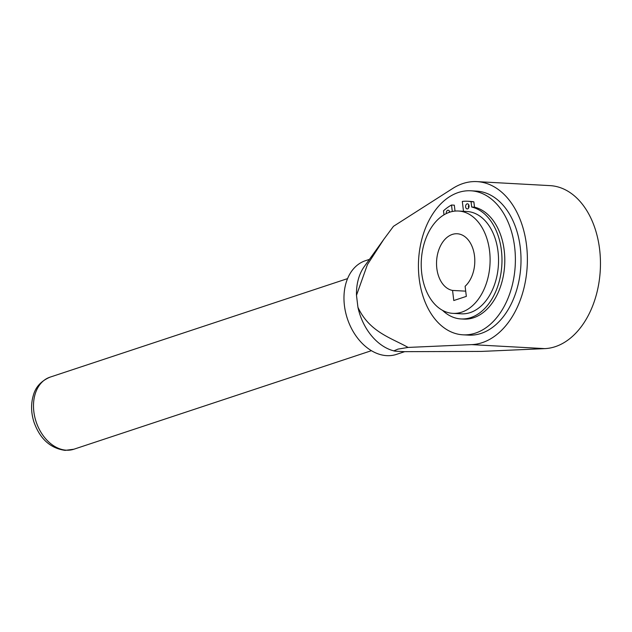 <?xml version="1.0" encoding="UTF-8"?>
<svg xmlns="http://www.w3.org/2000/svg" width="632" height="632" viewBox="0 0 632 632"><rect width="100%" height="100%" fill="white"/><g stroke="black" fill="none" stroke-linecap="round" stroke-linejoin="round"><path stroke-width="0.95" d="M393.72 350.91L397.963 349.117L408.122 347.426C390.687 337.693 369.309 331.84 357.933 307.286A49.731 35.653 -108.3 0 0 391.959 350.349L395.024 351.163L404.109 351.661L481.197 351.424L544.776 348.627A81.615 54.755 -86.9 0 0 600.4 267.407A81.615 54.755 -86.9 0 0 550.069 185.626L476.994 181.621A81.615 54.755 -86.9 0 0 452.804 188.407L393.467 226.319L383.79 239.362L367.413 264.611L356.488 295.326L357.933 307.286M408.122 347.426L471.709 344.622A81.615 54.755 -86.9 0 0 527.325 263.402A81.615 54.755 -86.9 0 0 476.994 181.621M404.662 351.676L396.477 354.386A49.351 35.384 -108.3 0 1 386.784 355.65A49.351 35.384 -108.3 0 1 345.562 312.145A49.351 35.384 -108.3 0 1 365.446 260.692L369.443 259.373M356.488 295.326A49.731 35.653 -108.3 0 1 364.237 266.633L383.79 239.362M419.182 278.609A72.127 48.388 -86.9 0 0 462.964 334.818A72.127 48.388 -86.9 0 0 515.23 265.448A72.127 48.388 -86.9 0 0 470.856 190.793A72.127 48.388 -86.9 0 0 419.182 278.609M462.964 334.818L468.589 335.126A72.127 48.388 -86.9 0 0 520.855 265.756A72.127 48.388 -86.9 0 0 476.473 191.101L470.856 190.793M442.534 310.352A56.366 37.817 -86.9 0 0 461.02 318.939L463.833 319.089A56.366 37.817 -86.9 0 0 504.423 268.252A56.366 37.817 -86.9 0 0 474.506 207.178L473.858 201.837A61.494 41.262 -86.9 0 0 470.271 201.403L467.467 201.252A61.494 41.262 -86.9 0 0 462.308 201.442L463.501 211.293M455.04 211.088L454.321 205.179L451.509 205.021A61.494 41.262 -86.9 0 0 443.506 210.804L443.996 214.84M421.757 273.419A51.247 34.381 -86.9 0 0 452.868 313.361A51.247 34.381 -86.9 0 0 489.998 264.073A51.247 34.381 -86.9 0 0 458.469 211.017A51.247 34.381 -86.9 0 0 421.757 273.419M452.868 313.361L461.297 313.82A51.247 34.381 -86.9 0 0 498.435 264.532A51.247 34.381 -86.9 0 0 466.906 211.483L458.469 211.017M466.337 296.376L465.113 286.272A28.472 19.102 -86.9 0 0 474.356 254.815A28.472 19.102 -86.9 0 0 457.228 233.761A28.472 19.102 -86.9 0 0 436.673 259.981A28.472 19.102 -86.9 0 0 452.559 290.436L453.776 300.532L466.337 296.376M461.02 318.939A56.366 37.817 -86.9 0 0 501.611 268.094A56.366 37.817 -86.9 0 0 471.693 207.02L474.506 207.178M471.693 207.02L471.045 201.679L473.858 201.837M471.045 201.679A61.494 41.262 -86.9 0 0 467.467 201.252M452.299 211.507L451.509 205.021M449.715 212.202A2.56 1.722 -86.9 0 0 448.167 210.211A2.56 1.722 -86.9 0 0 446.326 213.332A2.56 1.722 -86.9 0 0 446.366 213.561M449.51 211.38A2.56 1.722 -86.9 0 0 449.17 212.392M465.634 206.933A2.56 1.722 -86.9 0 0 467.19 208.931A2.56 1.722 -86.9 0 0 469.047 206.467A2.56 1.722 -86.9 0 0 467.475 203.812A2.56 1.722 -86.9 0 0 465.634 206.933M468.818 204.981A2.56 1.722 -86.9 0 0 468.446 207.091A2.56 1.722 -86.9 0 0 468.66 207.92M465.705 291.155L452.559 290.436M471.709 344.622L544.776 348.627M66.423 450.197A37.959 27.216 -108.3 0 1 34.721 416.733A37.959 27.216 -108.3 0 1 50.015 377.162C41.088 380.985 35.526 387.076 33.322 395.427C30.826 403.903 31.031 412.759 33.931 421.986C39.887 438.821 50.284 448.286 65.112 450.379L73.881 449.226A37.959 27.216 -108.3 0 1 66.423 450.197M73.881 449.226L371.434 350.681M50.015 377.162L347.568 278.617"/></g></svg>
